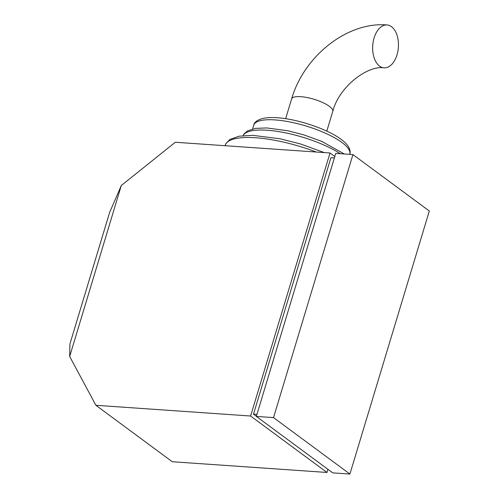 <?xml version="1.0" encoding="UTF-8"?>
<svg xmlns="http://www.w3.org/2000/svg" width="499" height="499" viewBox="0 0 499 499"><rect width="100%" height="100%" fill="white"/><g stroke="black" fill="none" stroke-linecap="round" stroke-linejoin="round"><path stroke-width="0.75" d="M391.509 26.672A21.501 12.862 -86 0 1 397.896 51.154A21.501 12.862 -86 0 1 384.068 67.845A21.501 12.862 -86 0 1 379.596 66.124A21.501 12.862 -86 0 1 373.208 41.642A21.501 12.862 -86 0 1 387.043 24.95A21.501 12.862 -86 0 1 391.509 26.672M175.305 142.259L330.014 152.987L250.598 416.023L95.889 405.294L69.679 356.479L69.904 344.023L109.605 212.505L121.294 185.509L175.305 142.259M327.937 469.322L326.988 472.459L250.598 416.023M334.798 156.524L330.014 152.987M334.374 157.927L330.931 157.684L253.504 414.145L256.374 416.266M326.988 472.459L172.28 461.731L95.889 405.294M121.294 185.509L69.679 356.479M256.941 414.382L253.504 414.145M256.33 416.416L332.721 472.859L349.911 474.05L429.321 211.015L352.936 154.578L335.746 153.386L256.33 416.416L273.521 417.613L349.911 474.05M352.936 154.578L273.521 417.613M384.068 67.845C368.025 65.107 339.152 86.308 332.783 111.352A21.501 6.131 -163.2 0 0 329.39 106.331A21.501 6.131 -163.2 0 0 300.741 96.675A21.501 6.131 -163.2 0 0 291.616 98.927C303.772 56.574 346.849 21.544 387.043 24.95M253.748 125.174C253.997 122.043 259.599 116.629 276.053 117.683C296.35 118.612 327.388 128.892 341.148 139.377C344.715 141.972 347.273 144.623 348.807 147.33C350.155 150.124 350.485 152.407 349.799 154.172A50.168 14.309 -163.2 0 0 341.884 142.458A50.168 14.309 -163.2 0 0 289.8 121.949A50.168 14.309 -163.2 0 0 253.748 125.174L252.606 128.96M316.254 152.033A71.669 20.447 -163.2 0 0 225.224 145.265L225.086 145.708M340.312 153.704A57.335 16.355 -163.2 0 0 282.484 132.26A57.335 16.355 -163.2 0 0 243.15 135.641L244.105 133.857L247.541 130.869L255.613 128.38L266.728 127.937L287.823 130.757L303.461 134.774L321.624 141.323L344.285 153.979M285.646 118.706L291.616 98.927M225.224 145.265L225.953 143.519L229.945 139.414L239.246 136.165L252.756 135.354L279.976 138.753L300.722 144.03L324.35 152.594M326.808 131.137L332.783 111.352"/></g></svg>
